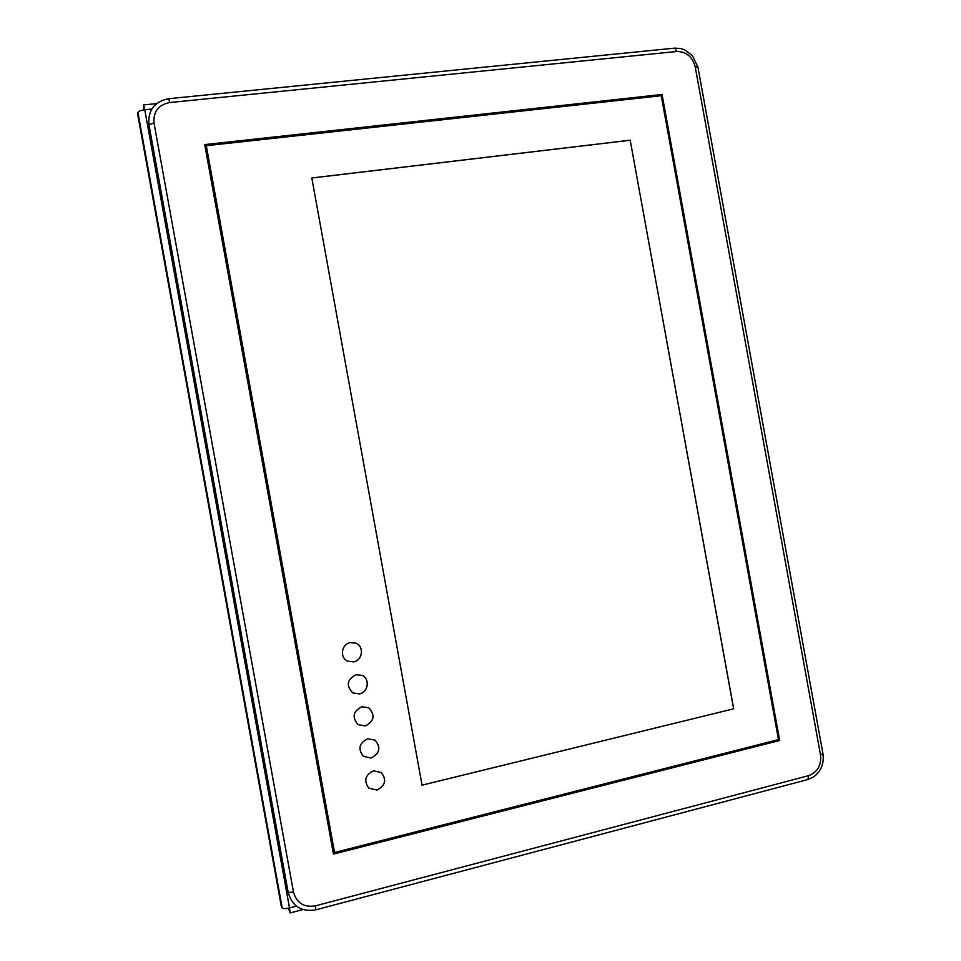 <?xml version="1.0" encoding="UTF-8"?>
<svg xmlns="http://www.w3.org/2000/svg" width="961" height="961" viewBox="0 0 961 961"><rect width="100%" height="100%" fill="white"/><g stroke="black" fill="none" stroke-linecap="round" stroke-linejoin="round"><path stroke-width="1.44" d="M374.958 740.114L374.994 740.138C381.109 747.454 379.811 753.4 371.114 757.977L363.378 756.367L371.162 758.013C379.859 753.424 381.145 747.478 375.042 740.162L367.667 738.781C359.138 743.093 357.708 748.955 363.354 756.343M206.303 145.7L661.252 95.728L778.482 739.61L334.536 852.503L206.303 145.7L334.536 852.503M356.026 674.682C346.969 679.523 345.888 685.589 352.783 692.893L359.522 693.914C368.243 692.388 370.201 678.959 362.225 675.439L356.026 674.682M361.853 706.731C353.071 711.284 351.798 717.242 358.021 724.606L365.336 725.963C374.297 721.122 375.415 715.068 368.688 707.801L361.853 706.731M373.481 770.83C365.18 774.962 363.618 780.716 368.772 788.104L376.976 790.062C385.433 785.69 386.875 779.839 381.301 772.5L373.481 770.83M350.212 642.633C341.371 644.074 339.473 657.768 347.666 661.18L353.708 661.865C362.85 660.339 364.327 646.032 355.654 643.089L350.212 642.633M733.687 708.798L630.2 140.21L311.808 177.965L422.059 785.173L733.687 708.798L422.047 785.137M334.272 851.674L206.339 146.565L334.272 851.674M362.141 675.391L362.189 675.415C370.165 678.934 368.207 692.364 359.486 693.89L352.831 692.917M368.604 707.752L368.652 707.777C375.379 715.044 374.261 721.098 365.3 725.939L358.057 724.63M381.229 772.452L381.253 772.476C386.839 779.803 385.397 785.666 376.94 790.038L368.796 788.128M355.546 643.041L355.618 643.065C364.291 646.02 362.814 660.315 353.672 661.853L347.738 661.204M630.2 140.21L733.615 708.774M311.82 178.013L630.128 140.258M813.474 777.005L807.925 779.515L315.809 909.827C301.43 912.157 292.228 906.379 288.192 892.505L148.931 124.558C147.826 110.179 154.409 101.566 168.68 98.707L674.73 48.134L680.844 48.555L684.917 49.96L692.485 55.726L697.914 67.09L695.175 66.657C692.4 56.627 686.25 51.57 676.7 51.498L169.749 102.539C158.385 104.833 153.147 111.692 154.024 123.14L293.465 892.036C296.673 903.088 304 907.689 315.448 905.839L808.573 775.671C817.499 772.248 821.487 765.34 820.526 754.962L822.94 753.616L697.914 67.09L822.94 753.616C824.274 763.49 821.114 771.299 813.474 777.005M204.729 144.594L662.057 94.478L779.683 740.499L333.455 854.089L204.729 144.594M206.399 146.42L205.089 146.565M660.279 95.836L662.057 94.478M334.38 851.818L333.095 852.143M777.497 739.862L779.683 740.499M143.682 109.974L143.561 104.929L144.775 109.842C140.931 110.335 138.66 111.14 137.952 112.281L137.675 114.239L281.309 906.319L282.258 908.025C283.303 908.83 285.729 908.782 289.501 907.893L290.102 912.95L288.432 908.145M288.516 908.133L289.417 909.647L289.321 907.941M144.594 109.854L144.078 108.245L143.778 109.962M807.925 779.515L808.573 775.671M315.448 905.839L315.809 909.827M288.192 892.505L293.465 892.036M154.024 123.14L148.931 124.558M168.68 98.707L169.749 102.539M676.7 51.498L674.73 48.134M820.526 754.962L695.175 66.657M289.585 907.869L296.444 906.199M144.775 109.842L289.501 907.893M151.778 109.001L144.859 109.83M289.333 909.587L289.934 912.818M282.198 907.941L137.928 112.377M144.03 108.341L143.453 105.109M302.907 909.562L290.102 912.95M143.561 104.917L156.523 103.62"/></g></svg>
